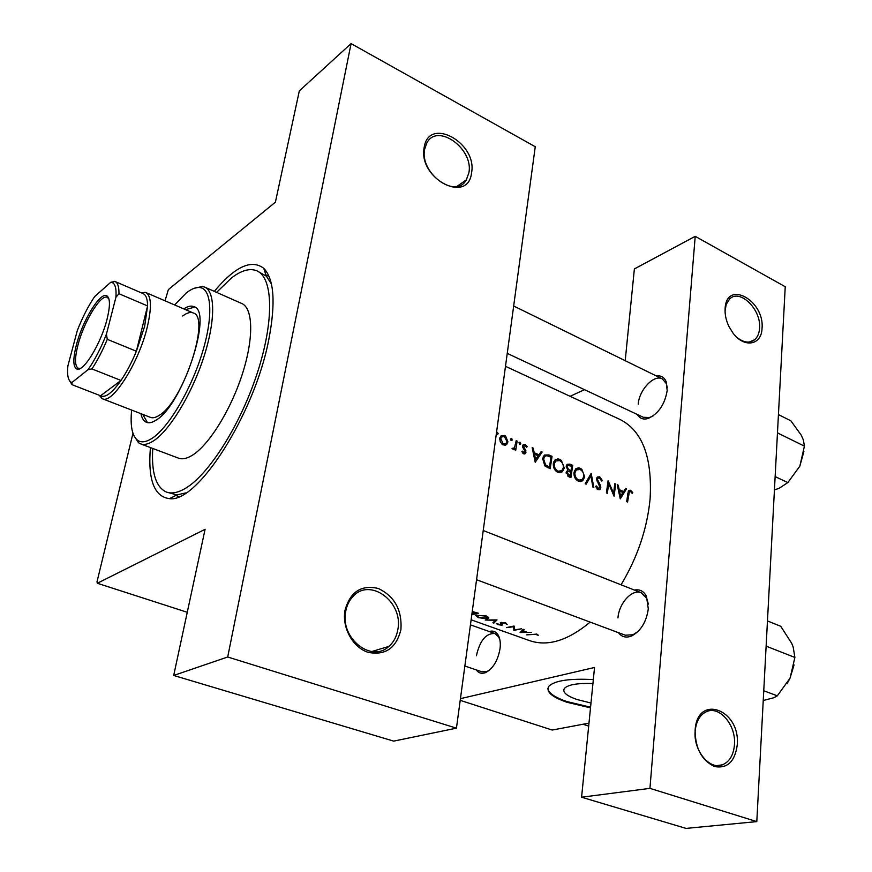 <?xml version="1.0" encoding="UTF-8"?>
<svg xmlns="http://www.w3.org/2000/svg" width="872" height="872" viewBox="0 0 872 872"><rect width="100%" height="100%" fill="white"/><g stroke="black" fill="none" stroke-linecap="round" stroke-linejoin="round"><path stroke-width="1.31" d="M737.254 744.895C734.965 761.616 727.379 768.832 714.506 766.532C701.742 760.395 695.278 748.372 695.115 730.453C696.99 693.349 740.568 709.187 737.254 744.895M695.158 731.172C693.24 750.302 709.448 770.216 722.365 764.831C729.515 761.834 733.559 755.108 734.475 744.634C736.208 725.177 719.476 705.35 706.429 711.683C699.889 714.811 696.139 721.308 695.158 731.172M762.041 328.352C761.648 345.279 744.089 348.418 732.938 332.984L729.047 326.695C726.071 320.558 724.763 314.52 725.112 308.579C726.496 279.269 764.744 300.382 762.041 328.352M737.091 337.54C743.816 342.75 749.68 343.47 754.694 339.688C757.594 337.137 759.218 333.322 759.567 328.264C761.463 309.625 739.859 288.283 729.613 298.998L726.202 304.383L725.046 311.162M400.924 629.606C396.28 648.179 385.315 655.744 368.006 652.3C352.822 647.46 341.878 627.622 344.963 610.433C350.163 591.783 361.302 584.48 378.394 588.513C394.645 596.361 402.156 610.062 400.924 629.606M345.694 611.49C339.949 638.162 371.505 663.243 388.868 646.414C393.697 642.152 396.706 636.473 397.872 629.366C403.409 601.92 369.99 577.013 352.92 596.546C349.171 600.514 346.762 605.495 345.694 611.49M471.556 172.852C468.21 204.735 417.786 178.586 424.163 147.488C428.664 115.834 477.616 142.855 471.556 172.852M424.664 149.188C419.356 173.256 455.827 199.634 466.324 179.883L468.874 172.82C473.921 148.72 437.079 122.265 426.724 143.161L424.664 149.188M592.938 683.539C577.842 683.016 568.381 684.585 564.533 688.259C562.048 691.943 566.146 695.682 576.828 699.464L590.987 703.028M593.331 679.593C569.83 678.362 555.061 680.52 549.022 686.079C545.436 691.409 551.366 696.793 566.811 702.222L590.508 707.868M547.878 688.27C548.205 692.869 554.538 697.295 566.876 701.557L590.573 707.203M489.257 631.524C493.051 630.369 496.037 631.568 498.217 635.121C500.092 638.511 500.702 643.002 500.048 648.594C497.912 660.551 493.094 668.552 485.595 672.595C481.715 674.067 478.619 673.173 476.297 669.892M464.852 666.034L481.965 671.8L487.034 671.462L489.835 669.827M656.387 375.974C660.987 375.309 664.246 377.227 666.175 381.707L667.189 390.536C664.769 404.597 658.349 413.928 647.929 418.549C643.165 419.803 639.645 418.451 637.345 414.494M507.242 353.378L643.285 417.285L649.509 417.535L653.444 415.693M634.424 590.072C639.776 589.036 643.798 591.162 646.501 596.448L648.288 608.852C646.403 621.965 640.855 631.001 631.633 635.971C626.129 638.119 621.714 637.018 618.39 632.647M476.559 579.717L625.257 635.208L633.05 634.751L638.108 631.426M214.305 291.357C234.939 266.592 251.419 258.919 263.758 268.336C274.157 279.095 275.835 302.889 268.772 339.72C254.439 414.516 197.301 503.144 169.55 498.653C154.159 496.724 147.782 479.698 150.409 447.576M152.753 448.459C151.325 472.744 155.903 487.285 166.465 492.081L176.842 494.904L185.921 492.898M497.16 434.441L498.217 433.798L497.454 432.37L496.626 432.512M504.539 435.466L500.844 436.033L499.765 438.354L500.321 442.093L503.068 444.916L506.349 444.687L507.962 441.908L505.662 436.12L504.539 435.466L499.961 437.537M511.461 438.485L510.425 439.117L511.177 440.534L511.995 440.404L511.918 438.845L510.469 438.921M512.147 448.557L514.469 447.805L516.191 440.709L517.151 441.123L515.755 450.225L514.796 449.81L515.025 448.448L513.423 449.276M519.985 442.191L518.96 442.834L519.712 444.24L520.508 444.12L520.431 442.562L519.004 442.627M525.206 444.469L523.167 444.753L522.579 446.072L525.042 451.87L523.832 452.666L522.644 451.118L521.859 451.631L523.636 453.8L525.391 453.549L525.87 450.682L523.538 446.442L525.108 445.592L526.525 447.205L527.266 446.649L525.206 444.469L522.688 445.57M532.16 447.674L533.184 448.121L534.22 452.742L539.005 454.813L541.12 451.576L542.144 452.023L535.223 462.28L532.16 447.674M548.837 454.933L552.063 456.339L550.188 468.722L544.837 465.921L542.667 458.607L544.324 455.053L548.837 454.933L546.995 455.707M559.661 459.326L557.884 458.879L555.061 459.915L553.371 463.413C553.022 467.555 554.505 470.531 557.797 472.341L562.364 471.763L564.271 468.068L561.383 460.405L559.661 459.326L557.481 460.231M569.928 464.133L572.697 465.332L570.898 477.638L568.893 476.777L566.157 472.275L567.759 470.15L566.222 466.149L567.083 464.329L569.928 464.133L566.331 465.583M580.163 468.264L578.419 467.828L575.749 468.776L574.005 472.352C573.689 476.472 575.149 479.426 578.387 481.202L582.747 480.701L584.72 476.93L581.853 469.332L580.163 468.264L577.82 469.201M591.172 473.387L593.843 487.513L592.873 487.099L590.943 475.97L586.137 484.189L585.156 483.775L591.172 473.387M599.729 476.799L597.385 477.038L596.503 478.815L599.925 487.437L598.203 488.364L596.503 485.933L595.565 486.347L597.887 489.595L599.936 489.421L600.83 487.775L600.557 485.66L597.396 479.219L597.952 478.139L599.598 478.03L601.56 480.995L602.476 480.745L599.729 476.799L596.71 477.954M608.089 480.766L613.616 493.192L614.814 483.698L615.697 484.08L614.073 496.223L608.7 483.709L607.326 493.312L606.432 492.931L608.089 480.766M617.223 484.745L618.183 485.159L619.218 489.639L623.665 491.568L625.573 488.385L626.532 488.8L620.275 498.893L617.223 484.745M630.587 490.249L628.865 490.337L627.862 493.443L626.696 501.651L627.578 502.032L629.442 491.546L630.412 491.448L632.189 493.334L632.799 492.647L630.587 490.249L628.331 491.078M621.049 584.807C637.454 557.491 647.133 528.912 650.087 499.067C652.43 457.473 642.479 430.975 620.21 419.563L505.488 366.316M471.12 619.807L529.707 640.669C547.758 646.784 567.901 640.593 590.159 622.107M513.227 448.088L512.06 448.459L512.845 449.135L514.818 448.666M538.286 635.208L536.825 634.118L526.644 634.86L535.975 634.315L538.286 635.208M531.604 632.364L527.625 632.451L523.156 630.848L524.17 629.693L523.2 629.344L520.104 632.516L531.604 632.364M505.782 622.935L500.822 622.466L500.277 622.739L501.019 624.919L496.332 623.469L497.738 624.603L501.956 625.235L502.545 624.832L501.4 622.957L504.986 623.164L507.144 624.505L505.782 622.935M493.846 623.109L497.007 619.905L485.181 620.003L495.449 620.384L492.876 622.761L493.846 623.109L494.01 621.791M471.807 614.782L478.434 613.223L472.243 611.523M487.513 618.826L488.647 618.313L486.107 615.85L475.622 615.436L478.292 617.638L487.513 618.826L487.808 616.635M514.033 630.347L521.674 628.788L514.763 629.802L514.022 626.031L506.403 627.611L513.27 626.794L514.033 630.347L514.393 627.426M460.438 698.657L594.541 667.472L581.58 797.215L649.945 788.364L756.798 821.609L785.236 286.735L695.213 236.323L649.945 788.364M460.209 700.347L552.227 730.049L588.982 723.117M165.048 300.807L168.361 289.591L275.399 202.184L299.325 90.873L351.078 43.6L227.701 656.998L456.438 728.164L535.255 146.736L351.078 43.6M570.092 396.302L584.513 389.675M625.202 360.692L634.369 268.936L695.213 236.323M581.58 797.215L686.046 828.4L756.798 821.609M648.354 604.176L646.752 598.312L641.236 592.753C632.233 588.665 618.989 603.141 617.954 617.899M499.907 639.917L498.675 636.909L494.871 633.508C486.009 633.127 479.851 640.538 476.406 655.744M667.287 387.768L666.339 383.571L662.295 378.873C653.978 374.132 639.132 389.926 638.217 404.183M132.969 433.319L96.999 581.853L97.315 583.259L205.094 529.304L173.692 675.462L227.701 656.998M97.315 583.259L187.262 612.286M173.692 675.462L393.686 741.124L456.438 728.164M271.399 283.923L266.32 276.13L256.946 270.865C249.926 267.933 241.413 270.309 231.407 278.005L216.583 292.371M472.602 613.376L473.169 614.019L471.872 614.28M472.199 611.904L476.733 613.125L473.322 613.626M479.001 617.507L476.799 615.676L477.682 615.316L485.355 616.101L487.503 618.095L479.001 617.507M501.422 622.368L501.324 623.109M502.087 624.199L501.956 625.235M501.465 623.48L501.335 624.505M500.92 622.444L500.735 623.883M514.295 626.663L513.848 630.282M513.346 626.227L513.27 626.794M523.331 629.388L523.156 630.848M521.652 632.342L522.829 631.186L526.35 632.451L521.652 632.342L521.827 630.881M523.026 629.551L522.829 631.186M537.272 634.304L537.163 635.176M536.563 634.031L536.498 634.576M497.007 434.354L498.217 433.798M496.473 432.828L497.454 432.37M505.215 445.189L506.349 444.687M506.708 442.464L507.962 441.908M503.264 443.783L500.746 438.769L501.596 436.97L504.398 436.578L506.992 441.483L506.131 443.292L502.054 444.328M499.689 439.237L500.746 438.769M511.003 440.436L512.224 439.902M516.071 441.603L517.151 441.123M513.205 449.243L515.025 448.448M519.527 444.142L520.737 443.608M522.775 453.124L523.832 452.666M526.426 447.02L527.266 446.649M522.568 446.867L523.538 446.442M522.808 447.794L523.68 447.423M523.756 449.276L524.726 448.862M524.966 451.075L525.87 450.682M523.124 453.484L526.012 452.241M532.345 448.481L533.184 448.121M533.359 453.102L534.22 452.742M537.425 455.478L539.005 454.813M540.335 452.797L542.144 452.023M535.615 459.795L534.536 454.225L538.307 455.86L534.732 460.165M533.664 454.595L534.536 454.225M550.515 456.983L552.063 456.339M550.973 457.19L549.48 467.021L545.589 464.972L543.616 459.01L544.837 456.329L546.755 455.675L550.973 457.19M547.823 467.697L549.48 467.021M544.39 465.463L545.589 464.972M542.58 459.446L543.616 459.01M563.159 468.515L564.271 468.068M559.126 471.654L558.636 472.624M554.865 461.332L555.747 460.939M557.993 471.043C555.311 469.583 554.08 467.174 554.298 463.817L555.671 461.005L559.552 460.59C562.233 462.007 563.497 464.373 563.345 467.675L561.873 470.553L556.532 471.621M553.284 464.231L554.298 463.817M571.138 465.964L572.697 465.332M570.201 475.959L567.083 472.646L567.661 471.545L570.844 471.981L570.201 475.959L568.544 476.613M567.509 475.992L568.947 475.414M566.102 473.038L567.083 472.646M571.029 470.717L568.522 469.474L567.138 466.553L567.705 465.463L571.629 466.182L571.029 470.717L569.362 471.381M567.487 469.888L568.522 469.474M566.179 466.945L567.138 466.553M583.641 477.344L584.72 476.93M579.52 480.548L579.062 481.442M575.389 470.248L576.588 469.692M578.561 479.905C575.934 478.466 574.724 476.09 574.921 472.744L576.359 469.866L580.054 469.518C582.703 470.913 583.946 473.256 583.804 476.537L582.3 479.469L577.101 480.472M573.918 473.147L574.921 472.744M589.396 476.57L590.943 475.97M596.492 479.567L597.396 479.219M596.775 480.886L597.614 480.57M599.707 485.987L600.557 485.66M596.873 488.865L598.203 488.364M614.738 484.44L615.697 484.08M607.719 484.08L608.7 483.709M612.831 493.476L613.616 493.192M617.387 485.453L618.183 485.159M618.412 489.933L619.218 489.639M622.041 492.168L623.665 491.568M624.995 489.366L626.532 488.8M620.602 496.473L619.523 491.078L623.033 492.604L619.785 496.768M618.717 491.372L619.523 491.078M631.917 492.963L632.799 492.647M140.948 413.688C141.907 418.342 143.76 421.231 146.518 422.342C149.134 423.334 152.36 422.571 156.197 420.053C182.63 405.044 213.564 310.705 193.835 306.628C191.099 305.494 187.753 306.246 183.807 308.895M194.707 307.086L185.573 309.658M131.628 410.08C130.124 425.743 132.075 435.793 137.504 440.229C141.122 442.823 145.907 442.246 151.837 438.485C167.958 428.316 190.238 391.277 201.759 354.479C213.4 317.637 212.016 289.024 199.95 287.553C196.026 287.03 191.448 288.861 186.205 293.014L174.629 304.938M194.02 288.349L202.468 286.474L204.691 287.106C215.558 291.597 215.493 321.888 203.307 358.577C191.23 395.234 169.255 430.986 153.254 441.047C148.262 444.219 144.033 445.156 140.588 443.87L138.55 442.769L133.841 435.51M140.588 443.87L178.477 458.149C182.139 459.511 186.554 458.683 191.72 455.642C208.266 446.006 230.382 410.952 242.122 374.731C253.948 338.489 253.251 308.274 241.729 303.489L204.691 287.106M166.465 492.081C171.403 493.868 177.332 492.844 184.265 489.029C207.656 476.319 239.876 426.245 257.066 373.717C274.397 321.158 273.252 277.743 256.946 270.865M182.717 316.002C186.881 312.819 190.369 311.805 193.192 312.95C211.035 316.7 183.262 401.578 159.325 415.279C155.826 417.601 152.883 418.298 150.485 417.383L102.362 398.733L99.081 395.19M142.746 414.385L147.455 422.626M583.008 724.24L588.687 726.104M777.399 434.06L778.206 433.264L804.42 446.148L799.842 466.16L803.908 451.434M775.143 476.603L787.841 482.587L779.045 488.353L774.434 489.879M787.787 482.641L799.842 466.16L787.841 482.587M778.206 433.264L777.486 432.414M778.434 414.603L790.893 420.838L801.27 435.193L803.374 439.968L804.42 446.148M766.063 647.34L766.924 646.468L766.161 645.487M763.752 690.777L777.312 695.812L773.791 697.753L763.24 700.51M766.924 646.468L794.893 657.444L790.054 678.154L777.312 695.812M767.469 620.94L780.745 626.303L791.667 643.264L793.16 647.013L794.893 657.444M787.034 683.757L790.054 678.154L794.054 664.9M107.093 319.032C101.152 343.219 83.538 372.18 76.965 369.085C73.019 367.123 72.823 359.079 76.387 344.941C82.557 320.504 100.465 291.335 106.907 295.859C110.221 298.224 110.275 305.952 107.093 319.032M108.935 298.987L107.3 297.363C100.869 293.744 83.865 321.681 77.979 345.007C74.611 358.338 74.719 366.098 78.306 368.289L80.606 368.278M106.449 334.096L107.267 339.328C102.547 350.697 97.435 360.561 91.92 368.921L121.001 380.454C112.161 393.021 105.349 398.123 100.563 395.768L121.001 380.454C126.582 372.235 131.705 362.49 136.381 351.231L144.643 326.335L147.575 305.93C147.499 299.02 146.027 294.91 143.128 293.602L115.006 281.493C117.742 282.735 119.061 286.812 118.974 293.722L115.932 297.21C116.521 288.512 115.18 283.596 111.932 282.452L110.766 282.266L94.656 296.567C88.257 306.018 82.48 317.343 77.314 330.532L67.885 365.891C66.991 374.938 68.081 380.366 71.155 382.165L71.984 382.47L88.018 369.695C94.754 360.114 100.901 348.244 106.449 334.096L115.932 297.21M141.057 292.709L145.798 292.512C151.336 295.663 151.881 306.977 147.423 326.444C139.128 362.36 112.292 404.684 102.362 398.733M107.267 339.328L136.381 351.231L147.575 305.93L118.974 293.722M110.766 282.266L115.006 281.493M91.92 368.921L88.018 369.695M71.984 382.47L72.049 384.694L69.313 380.366M101.632 398.373L100.531 395.757L72.049 384.694M547.115 467.37L548.75 466.705M568.446 471.24L570.419 470.455M598.257 483.633L599.162 483.284M627.764 494.293L628.723 493.944M722.365 764.831L717.155 765.562M754.694 339.688L749.397 342.009M466.324 179.883L457.037 186.357M388.868 646.414L371.734 651.537M487.034 671.462L485.595 672.595M649.509 417.535L647.929 418.549M633.05 634.751L631.633 635.971M176.842 494.904L169.55 498.653M178.967 496.615L175.763 495.449L178.967 496.615M269.045 276.391L265.938 274.974L269.045 276.391M266.32 276.13L263.758 268.336M646.752 598.312L646.501 596.448M666.339 383.571L666.175 381.707M498.675 636.909L498.217 635.121M488.647 618.313L488.745 617.55M476.799 615.676L476.897 614.956M487.579 617.518L487.699 616.569M501.389 622.957L501.465 622.368M501.367 624.581L501.498 623.534M506.817 444.306L504.67 445.254M501.596 436.97L499.896 437.733M504.485 444.033L502.784 444.785M513.641 448.164L512.311 448.753M524.181 452.742L522.917 453.287M523.854 445.766L522.546 446.333M525.391 453.549L524.41 453.963M544.837 456.329L543.038 457.092M562.364 471.763L559.922 472.744M555.671 461.005L553.796 461.779M559.835 471.371L557.611 472.253M567.661 471.545L566.179 472.144M567.705 465.452L566.233 466.051M582.747 480.701L580.447 481.584M576.359 469.866L574.452 470.618M580.349 480.221L578.136 481.082M597.952 478.139L596.524 478.684M599.936 489.421L598.977 489.792M598.879 488.505L597.167 489.148M629.442 491.546L628.069 492.048M137.504 440.229L138.55 442.769M199.95 287.553L202.468 286.474M470.444 624.853L494.871 633.508M78.567 368.376L76.965 369.085M79.581 368.791L78.545 368.387M142.485 293.319L145.025 292.262M145.798 292.512L193.192 312.95M108.564 297.897L106.907 295.859M111.932 282.452L114.614 281.351M71.155 382.165L72.005 384.16M513.663 306.007L662.295 378.873M641.236 592.753L483.23 530.503"/></g></svg>
